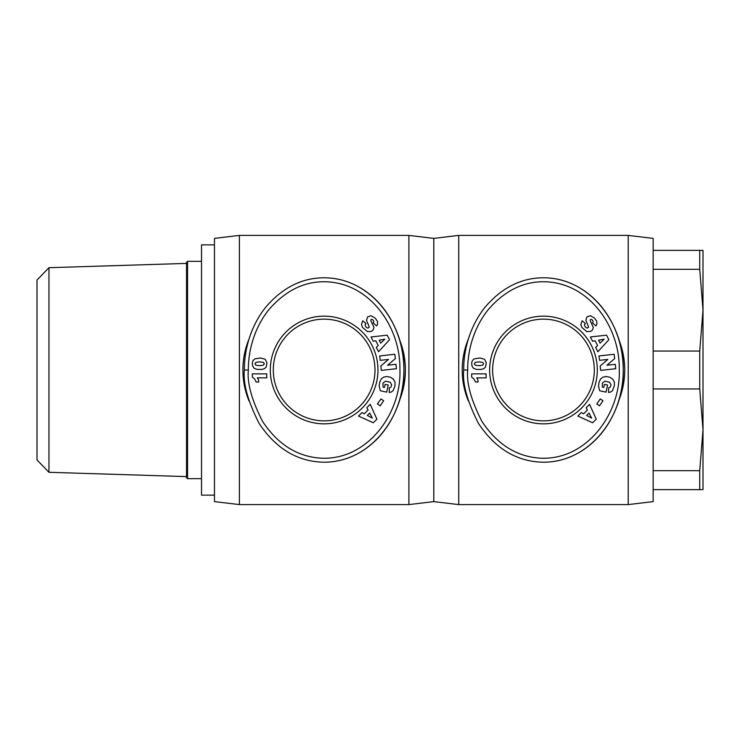 <?xml version="1.0" encoding="UTF-8"?>
<svg xmlns="http://www.w3.org/2000/svg" width="740" height="740" viewBox="0 0 740 740"><rect width="100%" height="100%" fill="white"/><g stroke="black" fill="none" stroke-linecap="round" stroke-linejoin="round"><path stroke-width="1.11" d="M468.337 339.077A81.252 81.252 0 0 0 468.346 400.95M618.621 400.914A81.252 81.252 0 0 0 618.621 339.087M628.223 370L628.223 504.597L653.152 501.609L653.152 238.391L628.223 235.403L628.223 370M239.39 235.403L239.39 504.597L214.471 501.609L214.471 238.391L239.39 235.403L408.887 235.403L433.807 238.391L433.807 501.609L458.735 504.597L628.223 504.597M433.807 238.391L458.735 235.403L458.735 504.597M594.322 370A50.847 50.847 0 0 1 543.475 420.847A50.847 50.847 0 0 1 492.627 370A50.847 50.847 0 0 1 543.475 319.153A50.847 50.847 0 0 1 594.322 370M597.319 370A53.835 53.835 0 0 1 543.475 423.835A53.835 53.835 0 0 1 489.64 370A53.835 53.835 0 0 1 543.475 316.165A53.835 53.835 0 0 1 597.319 370M463.721 370C462.278 383.45 467.218 401.293 478.521 423.511C495.467 448.884 517.121 461.788 543.475 462.223C592.037 462.149 624.949 413.188 623.237 369.288C624.329 325.822 591.473 277.824 543.475 277.778C521.238 277.833 501.738 287.675 484.987 307.304C466.949 329.938 463.462 356.365 463.721 370L467.708 370C466.339 382.969 471.075 400.109 481.916 421.421C497.151 444.361 516.511 456.608 539.996 458.143C587.014 460.798 621.138 412.855 619.251 369.315C619.981 329.124 591.704 285.631 548.978 281.996C526.066 280.118 505.772 289.386 488.095 309.801C470.853 331.418 467.449 356.884 467.708 370M520.831 281.57A92.223 79.763 90 0 0 516.871 283.059M249.001 339.077A81.252 81.252 0 0 0 249.01 400.95M399.286 400.914A81.252 81.252 0 0 0 399.286 339.087M408.887 235.403L408.887 504.597L433.807 501.609M374.986 370A50.847 50.847 0 0 1 324.139 420.847A50.847 50.847 0 0 1 273.291 370A50.847 50.847 0 0 1 324.139 319.153A50.847 50.847 0 0 1 374.986 370M377.974 370A53.835 53.835 0 0 1 324.139 423.835A53.835 53.835 0 0 1 270.304 370A53.835 53.835 0 0 1 324.139 316.165A53.835 53.835 0 0 1 377.974 370M244.376 370C242.942 383.45 247.872 401.293 259.176 423.511C276.122 448.884 297.776 461.788 324.139 462.223C372.692 462.149 405.613 413.188 403.892 369.288C404.993 325.822 372.128 277.824 324.139 277.778C301.892 277.833 282.393 287.675 265.642 307.304C247.613 329.938 244.126 356.365 244.376 370L248.363 370C246.993 382.969 251.73 400.109 262.571 421.421C277.815 444.361 297.175 456.608 320.661 458.143C367.678 460.798 401.792 412.855 399.905 369.315C400.636 329.124 372.368 285.631 329.642 281.996C306.721 280.118 286.426 289.386 268.75 309.801C251.517 331.418 248.113 356.884 248.363 370M301.485 281.57A92.223 79.763 90 0 0 297.536 283.059M214.471 495.125L201.502 495.125L201.502 244.875L214.471 244.875M699.735 388.944L699.735 351.056L703 310.18L703 429.82L699.735 388.944L653.152 388.944M48.96 267.704L37 280.044L37 459.956L48.96 472.296L48.96 267.704L186.554 263.403M187.544 261.322L186.554 262.321L186.554 477.679L187.544 478.678L187.544 261.322L201.502 261.322M699.735 470.696L703 429.82L703 489.64L699.735 489.64L699.735 470.696L653.152 470.696M703 310.18L699.735 269.305L699.735 250.361L703 250.361L703 310.18M653.152 351.056L699.735 351.056M699.735 269.305L653.152 269.305M653.152 250.361L699.735 250.361M699.735 489.64L653.152 489.64M258.741 381.997L256.142 381.997L254.579 378.871L252.331 377.123L252.331 373.867L266.779 373.867L266.779 377.853L257.307 377.853A5.865 5.865 0 0 1 258.741 381.997M254.791 358.891L260.489 357.984L265.179 359.233L266.983 362.841L266.076 367.281L264.208 368.788L261.229 369.491L257.002 369.371L254.061 368.206L252.599 365.875L252.358 362.841L253.006 360.611L254.791 358.891M264.328 363.784L263.385 362.369L259.731 361.888L256.04 362.313L254.958 363.803L255.947 365.227L259.629 365.662L263.274 365.199L264.328 363.784M376.327 347.347L378.214 345.525L375.8 340.761L373.219 341.251L371.045 336.968L387.196 335.164L389.518 339.734L378.556 351.722L376.327 347.347M380.702 343.157L384.828 339.188L379.185 340.187L380.702 343.157M395.021 385.642L393.199 390.628L391.21 392.043L389.166 392.459L389.332 387.853L390.822 387.214L391.71 384.902L390.211 382.21L385.605 381.183L382.996 383.033L383.061 387.131L384.467 387.436L385.124 384.365L388.223 385.041L386.687 392.135L380.351 390.766L379.195 386.114L379.722 382.127L381.368 378.806L383.598 377.16L386.65 376.521L390.368 377.187L393.44 379.185L395.031 382.219L395.021 385.642M361.971 412.569L364.284 413.808L368.067 410.043L366.809 407.74L370.213 404.345L376.91 419.164L373.275 422.781L358.484 416.046L361.971 412.569M367.299 415.445L372.34 418.146L369.658 413.087L367.299 415.445M377.465 403.947L380.961 398.906L383.644 400.775L380.147 405.816L377.465 403.947M395.946 364.302L396.446 368.714L381.322 370.407L380.832 365.995L388.5 359.409L380.194 360.343L379.703 355.94L394.827 354.247L395.317 358.613L387.584 365.236L395.946 364.302M375.134 318.08L377.474 321.308L377.567 324.129L376.568 325.924L373.247 322.964L373.783 321.391L373.2 320.17L371.887 319.329L370.999 319.634L370.907 320.827L373.95 327.394L373.284 329.772L371.545 331.354L367.41 331.622L362.582 327.487L361.481 324.573L362.739 320.808L366.032 323.51C364.829 324.471 364.95 325.748 366.393 327.367L367.836 328.135L369.325 327.173L366.522 320.281L367.614 316.859L371.018 315.73L375.134 318.08M324.139 462.223A92.223 79.763 90 0 0 403.901 370A92.223 79.763 90 0 0 324.139 277.778M478.086 381.997L475.487 381.997L473.924 378.871L471.667 377.123L471.667 373.867L486.115 373.867L486.115 377.853L476.652 377.853A5.865 5.865 0 0 1 478.086 381.997M474.127 358.891L479.825 357.984L484.515 359.233L486.319 362.841L485.412 367.281L483.553 368.788L480.565 369.491L476.338 369.371L473.397 368.206L471.944 365.875L471.704 362.841L472.342 360.611L474.127 358.891M483.664 363.784L482.721 362.369L479.076 361.888L475.376 362.313L474.294 363.803L475.293 365.227L478.965 365.662L482.619 365.199L483.664 363.784M595.663 347.347L597.559 345.525L595.136 340.761L592.564 341.251L590.381 336.968L606.541 335.164L608.863 339.734L597.892 351.722L595.663 347.347M600.048 343.157L604.164 339.188L598.53 340.187L600.048 343.157M614.366 385.642L612.535 390.628L610.546 392.043L608.502 392.459L608.668 387.853L610.158 387.214L611.055 384.902L609.547 382.21L604.941 381.183L602.341 383.033L602.397 387.131L603.803 387.436L604.469 384.365L607.568 385.041L606.032 392.135L599.687 390.766L598.53 386.114L599.067 382.127L600.704 378.806L602.934 377.16L605.995 376.521L609.705 377.187L612.785 379.185L614.366 382.219L614.366 385.642M581.307 412.569L583.629 413.808L587.412 410.043L586.154 407.74L589.558 404.345L596.246 419.164L592.62 422.781L577.829 416.046L581.307 412.569M586.635 415.445L591.686 418.146L589.003 413.087L586.635 415.445M596.801 403.947L600.307 398.906L602.989 400.775L599.483 405.816L596.801 403.947M615.291 364.302L615.782 368.714L600.667 370.407L600.168 365.995L607.845 359.409L599.539 360.343L599.048 355.94L614.163 354.247L614.653 358.613L606.92 365.236L615.291 364.302M594.479 318.08L596.81 321.308L596.912 324.129L595.904 325.924L592.583 322.964L593.129 321.391L592.546 320.17L591.232 319.329L590.335 319.634L590.252 320.827L593.286 327.394L592.62 329.772L590.89 331.354L586.755 331.622L581.927 327.487L580.826 324.573L582.075 320.808L585.377 323.51C584.174 324.471 584.295 325.748 585.738 327.367L587.181 328.135L588.661 327.173L585.867 320.281L586.959 316.859L590.363 315.73L594.479 318.08M543.475 462.223A92.223 79.763 90 0 0 623.237 370A92.223 79.763 90 0 0 543.475 277.778M239.39 504.597L408.887 504.597M201.502 478.678L187.544 478.678M48.96 472.296L186.554 476.597M458.735 235.403L628.223 235.403"/></g></svg>
